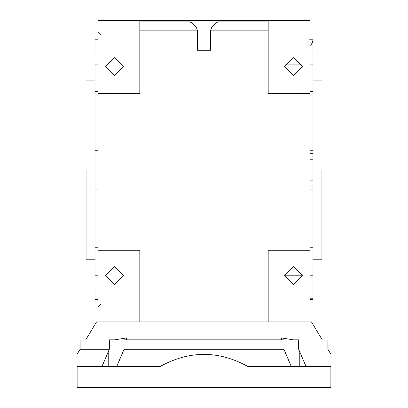 <?xml version="1.0" encoding="UTF-8"?>
<svg xmlns="http://www.w3.org/2000/svg" width="408" height="408" viewBox="0 0 408 408"><rect width="100%" height="100%" fill="white"/><g stroke="black" fill="none" stroke-linecap="round" stroke-linejoin="round"><path stroke-width="0.61" d="M309.978 45.517L311.105 44.645L312.559 42.386L312.967 39.806L309.58 39.806M309.978 64.117L312.967 64.117L312.956 39.806L309.978 39.806M309.978 299.533L312.967 299.533L312.967 275.216L309.978 275.216M302.507 275.216L284.616 275.216M98.022 250.272L139.816 250.272L139.816 321.922L98.022 321.922L98.022 20.4L309.978 20.4L309.978 321.922L268.184 321.922L268.184 250.272L309.978 250.272M312.967 53.443L312.967 285.896M312.967 159.222L309.978 159.222M312.967 150.261L309.978 150.261M312.967 180.117L309.978 180.117M268.184 21.894L218.239 21.894L217.025 22.348L213.532 25.27L211.512 27.8L210.508 30.85L210.508 50.255L197.492 50.255L197.492 30.85L196.625 28.025L194.555 25.367L191.398 22.613L189.761 21.894L139.816 21.894M139.816 321.922L268.184 321.922M189.072 21.894L189.072 20.4M218.928 21.894L218.928 20.4M309.978 93.539L268.184 93.539L268.184 20.4M139.816 20.4L139.816 93.539L98.022 93.539M123.394 66.672L114.439 75.628L105.483 66.672L114.439 57.717L123.394 66.672M302.517 66.672L293.561 75.628L284.606 66.672L293.561 57.717L302.517 66.672M302.517 275.65L293.561 284.606L284.606 275.65L293.561 266.694L302.517 275.65M123.394 275.65L114.439 284.606L105.483 275.65L114.439 266.694L123.394 275.65M98.022 91.56L95.033 91.56L95.033 150.261L98.022 150.261M98.022 39.806L95.033 39.806L95.033 53.443M95.033 91.56L95.033 64.117L98.022 64.117M95.033 285.115L95.033 299.533L98.022 299.533M98.022 275.216L95.033 275.216L95.033 247.773L98.022 247.773M98.022 189.072L95.033 189.072L95.033 247.773M86.078 169.667L86.078 259.228L86.078 169.667M321.922 169.667L321.922 259.228L321.922 169.667M309.978 189.072L312.967 189.072M312.967 91.56L309.978 91.56M284.978 64.117L302.144 64.117M309.978 247.773L312.967 247.773M95.033 150.261L95.033 189.072M306.097 366.7L330.878 366.639C330.878 350.324 330.878 350.324 330.878 366.639L330.878 387.6L77.122 387.6L77.122 366.639C77.122 350.345 77.122 350.345 77.122 366.639L159.844 366.639C189.271 350.324 218.703 350.324 248.156 366.639L291.317 366.7M98.022 321.922L96.528 321.922L85.762 339.833M322.238 339.833L311.472 321.922L309.978 321.922M330.878 366.7L248.156 366.639M126.495 339.833L126.592 337.931L114.709 339.833L109.339 339.833L109.339 349.248L101.903 366.7M306.097 366.639L298.661 349.248C337.972 349.248 337.972 349.248 298.661 349.248L298.661 339.833C337.034 339.833 337.034 339.833 298.661 339.833L293.291 339.833L281.408 337.931L281.505 339.833M116.683 366.7L159.844 366.639M77.122 366.639L101.903 366.639M116.683 366.639L124.073 349.248L283.927 349.248L291.317 366.639M109.339 349.248L80.106 349.248L77.122 354.215M124.073 349.248L124.073 339.833L283.927 339.833L283.927 349.248M109.339 339.833C70.967 339.833 70.967 339.833 109.339 339.833M312.967 298.773L309.978 298.773M312.967 153.25L309.978 153.25M309.978 186.089L312.967 186.089M210.508 30.85L268.184 30.85M197.492 30.85L139.816 30.85M106.978 93.539L106.978 250.272M301.022 250.272L301.022 93.539M103.989 387.6L103.989 366.7M304.011 387.6L304.011 366.7M108.758 350.569L108.758 366.7M299.243 350.569L299.243 366.7M101.006 304.011L98.022 306.995M101.006 35.328L98.022 32.339M95.033 259.228L86.078 259.228M86.078 80.106L95.033 80.106M321.922 259.228L312.967 259.228M312.967 80.106L321.922 80.106M330.878 354.215L327.894 349.248L327.894 339.833M80.106 339.833L80.106 349.248"/></g></svg>
